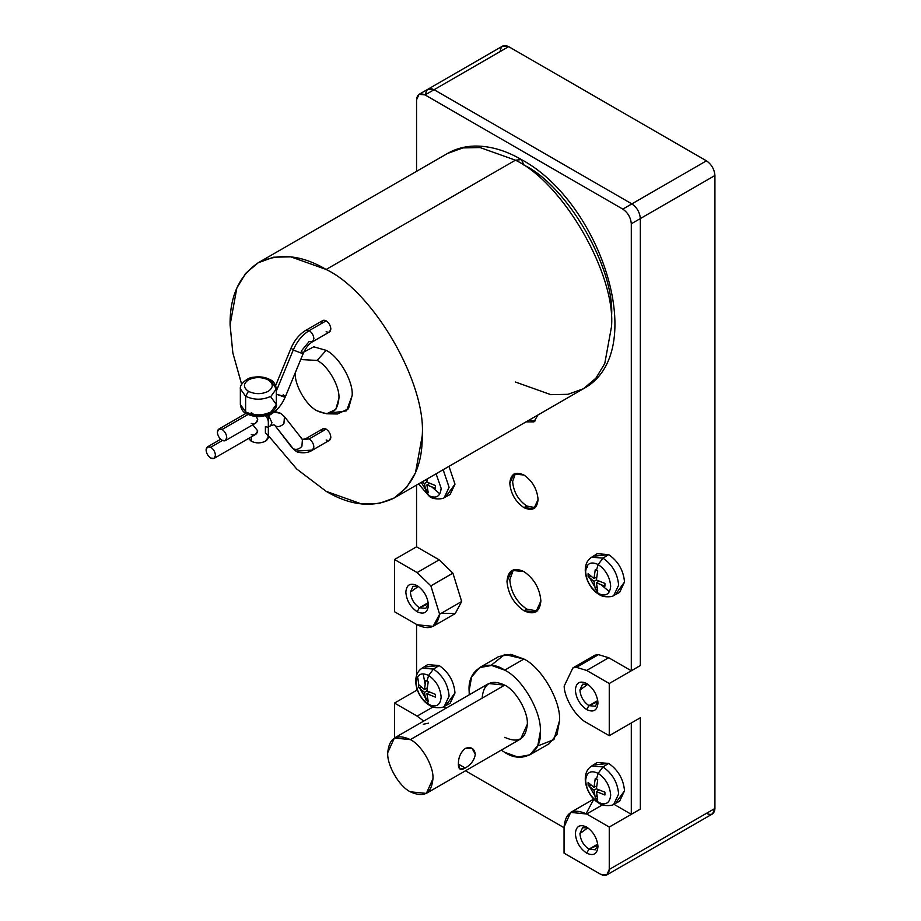 <?xml version="1.0" encoding="UTF-8"?>
<svg xmlns="http://www.w3.org/2000/svg" width="921" height="921" viewBox="0 0 921 921"><rect width="100%" height="100%" fill="white"/><g stroke="black" fill="none" stroke-linecap="round" stroke-linejoin="round"><path stroke-width="1.38" d="M301.19 438.431L302.433 439.49L301.904 446.305C299.21 449.241 296.32 450.07 293.235 448.757L275.275 425.928C278.349 427.24 281.239 426.423 283.944 423.476C281.239 426.423 278.349 427.24 275.275 425.928L273.94 424.765L275.275 425.928L273.94 424.765L270.59 425.755L271.96 422.727L268.656 415.636L271.96 422.727L270.59 425.755L267.896 427.309L265.398 426.504L265.398 433.089C269.208 435.806 269.208 438.523 265.398 441.251L268.333 437.164L268.333 414.669M248.601 438.454L251.272 441.251L251.272 436.911L251.272 441.251C255.98 443.45 260.689 443.45 265.398 441.251C260.689 443.45 255.98 443.45 251.272 441.251L248.601 438.454M271.05 397.204L276.323 404.538L271.05 411.883C262.577 415.843 254.104 415.843 245.619 411.883L246.448 413.713L245.619 411.883L245.619 396.226L240.358 388.881L245.619 396.226C254.104 400.186 262.577 400.186 271.05 396.226L276.323 388.881L271.05 396.226C262.577 400.186 254.104 400.186 245.619 396.226L248.451 391.333L245.619 396.226L245.619 411.883C254.104 415.843 262.577 415.843 271.05 411.883L276.323 404.538C277.256 405.608 275.874 408.222 272.156 412.401C263.97 417.512 255.393 417.95 246.448 413.713C243.156 412.366 241.118 409.304 240.358 404.538L245.619 411.883L240.358 404.538L240.358 388.881C239.299 384.103 248.244 377.161 253.125 377.311C259.538 376.217 265.236 377.011 270.221 379.717L268.23 379.913C273.56 383.712 273.56 387.522 268.23 391.333C261.633 394.407 255.048 394.407 248.451 391.333C255.048 394.407 261.633 394.407 268.23 391.333C273.56 387.522 273.56 383.712 268.23 379.913C261.633 376.827 255.048 376.827 248.451 379.913C243.109 383.712 243.109 387.522 248.451 391.333C243.109 387.522 243.109 383.712 248.451 379.913C255.048 376.827 261.633 376.827 268.23 379.913L270.221 379.717L276.323 388.881C275.552 384.115 273.525 381.064 270.221 379.717M284.462 416.66L280.571 413.276L274.055 412.148L280.571 413.276L284.462 416.66L283.944 423.476L284.462 416.66L302.433 439.49L301.904 446.305C299.21 449.241 296.32 450.07 293.235 448.757L295.894 451.083L292.003 447.698L275.275 425.928L292.003 447.698L295.894 451.083C296.666 452.51 306.417 454.479 312.518 450.093L313.888 447.053C313.589 443.611 312.023 440.906 309.203 438.926L302.525 439.593L309.203 438.926C312.023 440.906 313.589 443.611 313.888 447.053L312.518 450.093L295.894 451.083M312.518 450.093L329.465 440.307L330.835 437.268C330.547 433.826 328.981 431.12 326.149 429.14L309.203 438.926L326.149 429.14C328.981 431.12 330.547 433.826 330.835 437.268C330.547 440.365 328.981 441.263 326.149 439.973M265.398 415.682C267.746 417.973 268.713 421.024 268.31 424.834M222.433 440.491L210.759 447.226C213.591 449.206 215.157 451.912 215.445 455.354L214.075 458.382L210.759 458.059C207.927 456.079 206.373 453.374 206.074 449.932L207.444 446.892L210.759 447.226L222.433 440.491M214.075 458.382L255.416 434.516L257.753 430.924L252.791 424.788L257.753 430.924C256.832 434.436 254.68 435.691 251.272 434.666M321.464 323.536C321.763 320.439 323.317 319.541 326.149 320.83L309.203 330.616C312.023 332.596 313.589 335.302 313.888 338.732L312.518 341.772L309.203 341.449L301.19 351.189L303.354 353.146L301.904 353.319L293.235 350.038L276.323 391.068L293.235 350.038C297.046 341.288 302.364 334.818 309.203 330.616L305.876 330.282L309.203 330.616L326.149 320.83L322.834 320.496L305.876 330.282C299.394 334.254 294.467 340.183 291.082 348.08L293.235 350.038L291.082 348.08L275.655 385.519M222.065 440.296C219.233 438.315 217.667 435.61 217.368 432.168L218.749 429.128L222.065 429.462L247.979 414.496L222.065 429.462C224.885 431.431 226.451 434.148 226.75 437.579L225.38 440.618L222.065 440.296C224.885 441.585 226.451 440.675 226.75 437.579C226.451 434.148 224.885 431.431 222.065 429.462C219.233 428.173 217.667 429.071 217.368 432.168C217.667 435.61 219.233 438.315 222.065 440.296M576.477 667.368L598.512 654.647L594.943 655.165L572.908 667.886L576.477 667.368L586.654 670.442L608.689 657.721L631.299 670.776L631.299 223.803C630.758 217.586 627.926 212.693 622.815 209.113L425.042 94.932C419.93 92.607 417.098 94.23 416.557 99.825L416.557 171.329L416.557 99.825L419.043 94.333L425.042 94.932L434.079 89.705L428.081 89.118L434.079 89.705L631.864 203.898L622.815 209.113C627.926 212.693 630.758 217.586 631.299 223.803L640.337 218.576C639.796 212.36 636.975 207.467 631.864 203.898L622.815 209.113L425.042 94.932L508.668 46.649L502.682 46.05L428.023 89.153L434.079 89.705L631.864 203.898C636.975 207.467 639.796 212.36 640.337 218.576L714.926 175.508C714.397 169.303 711.565 164.41 706.453 160.83L631.864 203.898L434.079 89.705L631.864 203.898C636.975 207.467 639.796 212.36 640.337 218.576L640.337 665.549L631.299 670.776L608.689 657.721L598.512 654.647L608.689 657.721L586.654 670.442L609.253 683.497L640.337 665.549L640.337 218.576C639.796 212.36 636.975 207.467 631.864 203.898L706.453 160.83C711.565 164.41 714.397 169.303 714.926 175.508L640.337 218.576L640.337 665.549L609.253 683.497L586.654 670.442L576.477 667.368L572.908 667.886L594.943 655.165L598.512 654.647L576.477 667.368M597.89 845.19L588.945 849.185L586.654 853.145C593.469 856.254 597.234 854.078 597.959 846.629C597.234 838.34 593.469 831.813 586.654 827.046L586.654 827.046C579.839 823.95 576.074 826.114 575.349 833.574C576.074 841.863 579.839 848.379 586.654 853.145L588.945 849.185L595.311 849.818L597.89 845.19M597.764 844.097L588.945 849.185L597.764 844.097M428.369 603.762L419.412 607.756L417.132 611.717C423.948 614.825 427.712 612.649 428.426 605.201C427.712 596.912 423.948 590.384 417.132 585.618L417.132 585.618C410.317 582.509 406.541 584.685 405.827 592.145C406.541 600.434 410.317 606.951 417.132 611.717L419.412 607.756L425.79 608.39L428.369 603.762M428.23 602.668L419.412 607.756L428.23 602.668M597.89 701.641L588.945 705.636L586.654 709.596C593.469 712.704 597.234 710.528 597.959 703.068C597.234 694.791 593.469 688.263 586.654 683.497L586.654 683.497C579.839 680.389 576.074 682.565 575.349 690.025C576.074 698.302 579.839 704.83 586.654 709.596L588.945 705.636L595.311 706.269L597.89 701.641M597.764 700.547L588.945 705.636L597.764 700.547M523.934 507.644L526.754 506.009C518.235 500.057 513.527 491.895 512.629 481.545L515.449 473.382L512.629 481.545C513.527 491.895 518.235 500.057 526.754 506.009L523.934 507.644C515.415 501.692 510.706 493.529 509.797 483.18C510.706 493.529 515.415 501.692 523.934 507.644L533.915 508.634L538.06 499.493C537.162 508.806 532.453 511.523 523.934 507.644M523.934 475.017L513.941 474.027L509.797 483.18C510.706 473.855 515.415 471.138 523.934 475.017C532.453 480.969 537.162 489.132 538.06 499.493C537.162 489.132 532.453 480.969 523.934 475.017M523.934 610.738L526.754 609.115C516.531 601.966 510.879 592.18 509.797 579.746L513.434 569.731L509.797 579.746C510.879 592.18 516.531 601.966 526.754 609.115L523.934 610.738C513.711 603.589 508.058 593.803 506.976 581.381C508.058 593.803 513.711 603.589 523.934 610.738L535.918 611.924L540.88 600.953C539.81 612.131 534.157 615.401 523.934 610.738M523.934 571.596L511.938 570.398L506.976 581.381C508.058 570.191 513.711 566.933 523.934 571.596C534.157 578.733 539.81 588.531 540.88 600.953C539.81 588.531 534.157 578.733 523.934 571.596M598.155 593.435L599.203 594.505L598.155 593.435C605.707 596.877 609.875 594.471 610.681 586.205C609.875 594.471 605.707 596.877 598.155 593.435L596.486 589.682L598.155 593.435C590.603 588.162 586.435 580.932 585.641 571.745C586.435 580.932 590.603 588.162 598.155 593.435M616.322 593.308L624.519 582.026L619.603 592.422L613.777 595.461L618.624 585.203C617.634 573.748 612.43 564.723 603.002 558.138L598.155 564.527C605.707 569.8 609.875 577.03 610.681 586.205C609.875 577.03 605.707 569.8 598.155 564.527L596.486 570.203L597.717 570.916L596.405 579.988L604.924 583.384L604.924 586.193L596.405 582.797L597.717 590.349L596.486 589.682L597.717 590.349L596.405 582.797L599.064 581.255L596.405 582.797L604.924 586.193L604.924 583.384L596.405 579.988L597.717 570.916L595.288 569.512L593.976 578.584L596.635 577.053L593.976 578.584L595.288 569.512L596.486 570.203L598.155 564.527C590.603 561.085 586.435 563.491 585.641 571.745C586.435 563.491 590.603 561.085 598.155 564.527L603.002 558.138C612.43 564.723 617.634 573.748 618.624 585.203L613.777 595.461C612.822 597.073 602.933 597.706 599.203 594.505C586.332 587.402 579.401 564.838 591.685 557.205L603.002 558.138L608.689 554.626L603.002 558.138L591.685 557.205L597.234 553.682L608.689 554.626C618.233 561.292 623.505 570.433 624.519 582.026C623.505 570.433 618.233 561.292 608.689 554.626L594.828 556.088M428.633 495.556L429.681 496.626L428.633 495.556C436.174 498.998 440.353 496.592 441.147 488.326C440.353 496.592 436.174 498.998 428.633 495.556L426.953 491.814L428.633 495.556L418.571 483.916L428.633 495.556M446.789 495.429L454.986 484.158L448.988 466.36L454.986 484.158L450.07 494.554L444.244 497.593L449.103 487.324L443.151 469.722L449.103 487.324L444.244 497.593C443.289 499.194 433.411 499.838 429.681 496.626L418.491 483.962M436.094 473.797L441.147 488.326L436.094 473.797M427.137 478.978L426.884 482.109L435.391 485.517L435.391 488.314L426.884 484.918L428.196 492.482L426.953 491.814L428.196 492.482L426.884 484.918L429.543 483.387L426.884 484.918L435.391 488.314L435.391 485.517L426.884 482.109L427.137 478.978M598.155 802.237L599.203 803.308L598.155 802.237C605.707 805.679 609.875 803.273 610.681 795.007C609.875 803.273 605.707 805.679 598.155 802.237L596.486 798.495L598.155 802.237C590.603 796.964 586.435 789.734 585.641 780.559C586.435 789.734 590.603 796.964 598.155 802.237M616.322 802.11L624.519 790.84L619.603 801.235L613.777 804.275L618.624 794.006C617.634 782.551 612.43 773.525 603.002 766.94L598.155 773.329C605.707 778.602 609.875 785.832 610.681 795.007C609.875 785.832 605.707 778.602 598.155 773.329L596.486 779.005L597.717 779.719L596.405 788.79L604.924 792.198L604.924 794.996L596.405 791.6L597.717 799.152L596.486 798.495L597.717 799.152L596.405 791.6L599.064 790.068L596.405 791.6L604.924 794.996L604.924 792.198L596.405 788.79L597.717 779.719L595.288 778.314L593.976 787.386L596.635 785.855L593.976 787.386L595.288 778.314L596.486 779.005L598.155 773.329C590.603 769.887 586.435 772.293 585.641 780.559C586.435 772.293 590.603 769.887 598.155 773.329L603.002 766.94C612.43 773.525 617.634 782.551 618.624 794.006L613.777 804.275C612.822 805.875 602.933 806.52 599.203 803.308C586.332 796.205 579.401 773.64 591.685 766.007L603.002 766.94L608.689 763.428L603.002 766.94L591.685 766.007L597.234 762.484L608.689 763.428C618.233 770.106 623.505 779.235 624.519 790.84C623.505 779.235 618.233 770.106 608.689 763.428L594.828 764.891M428.633 704.369L429.681 705.44L428.633 704.369C436.174 707.8 440.353 705.394 441.147 697.139C440.353 705.394 436.174 707.8 428.633 704.369L426.953 700.616L428.633 704.369C421.081 699.085 416.902 691.855 416.108 682.68C416.902 691.855 421.081 699.085 428.633 704.369M446.789 704.231L454.986 692.96L450.07 703.356L444.244 706.395L449.103 696.126C448.113 684.671 442.897 675.657 433.48 669.072L428.633 675.45C436.174 680.734 440.353 687.952 441.147 697.139C440.353 687.952 436.174 680.734 428.633 675.45L426.953 681.137L428.196 681.839L426.884 690.911L435.391 694.319L435.391 697.128L426.884 693.72L428.196 701.284L426.953 700.616L428.196 701.284L426.884 693.72L429.543 692.189L426.884 693.72L435.391 697.128L435.391 694.319L426.884 690.911L428.196 681.839L425.767 680.435L424.454 689.507L427.114 687.975L424.454 689.507L425.767 680.435L426.953 681.137L428.633 675.45C421.081 672.008 416.902 674.425 416.108 682.68C416.902 674.425 421.081 672.008 428.633 675.45L433.48 669.072C442.897 675.657 448.113 684.671 449.103 696.126L444.244 706.395C443.289 707.996 433.411 708.64 429.681 705.44C416.81 698.325 409.88 675.761 422.163 668.139L433.48 669.072L439.167 665.549L433.48 669.072L422.163 668.139L427.701 664.605L439.167 665.549C448.711 672.226 453.984 681.356 454.986 692.96C453.984 681.356 448.711 672.226 439.167 665.549L425.306 667.011M426.331 793.395L520.699 738.907L527.319 724.274C528.332 711.945 515.898 690.416 504.72 685.132L410.352 739.609C421.53 744.905 433.964 766.433 432.951 778.763L426.331 793.395L410.352 791.818C399.161 786.522 386.728 764.994 387.741 752.664L394.361 738.032L410.352 739.609L504.72 685.132C515.898 690.416 528.332 711.945 527.319 724.274C525.879 739.195 518.35 743.535 504.72 737.33M458.382 764.085L460.051 769.104L465.209 768.022L458.382 764.085L465.209 768.022C470.919 764.798 474.292 760.228 475.328 754.299C474.292 760.228 470.919 764.798 465.209 768.022C460.627 770.75 458.347 769.438 458.382 764.085C458.347 757.534 460.627 752.319 465.209 748.451C470.919 746.378 474.292 748.324 475.328 754.299L472.036 748.336L465.209 748.451M529.886 754.829L549.1 743.742L557.032 734.382L559.531 720.694C561.119 701.272 541.548 667.357 523.934 659.033L504.72 670.12C522.334 678.455 541.905 712.359 540.316 731.781L537.818 745.469L529.886 754.829L517.821 757.016L504.72 752.342C522.334 764.349 541.905 753.044 540.316 731.781C541.905 712.359 522.334 678.455 504.72 670.12C487.105 658.112 467.523 669.417 469.111 690.669L469.284 694.768L469.111 690.669L471.61 676.981L479.542 667.621L491.607 665.446L504.72 670.12L523.934 659.033C541.548 667.357 561.119 701.272 559.531 720.694L553.901 739.632L537.588 745.987M423.292 724.251L428.449 723.169M611.521 316.778C615.435 269.001 567.267 185.57 523.934 165.078L521.447 159.586C601.655 202.528 650.41 352.962 583.384 388.766L595.864 378.232L604.775 363.507L611.521 326.575C615.815 274.17 562.984 182.657 515.449 160.185L521.447 159.586L515.449 160.185C562.984 182.657 615.815 274.17 611.521 326.575L604.775 363.507L595.864 378.232L583.384 388.766L568.015 394.303L550.816 394.66L515.449 382.031M241.809 384.805L232.863 353.008L230.089 324.94L236.835 287.997L245.746 273.272L258.225 262.75L273.583 257.201L290.794 256.844L326.149 269.473L515.449 160.185L326.149 269.473C373.684 291.957 426.515 383.458 422.221 435.863L415.475 472.807L406.552 487.52L394.073 498.054L378.715 503.591L361.516 503.96L326.149 491.33C350.671 505.859 373.316 508.104 394.084 498.054C413.161 485.091 422.543 464.368 422.221 435.863C426.515 383.458 373.684 291.957 326.149 269.473C301.628 254.933 278.994 252.699 258.225 262.75C239.138 275.701 229.755 296.435 230.089 324.94L232.817 352.778L241.624 384.31M326.149 350.348L317.112 360.433C327.899 365.533 339.895 386.313 338.928 398.217L335.797 409.408L326.587 413.782L317.112 410.812C330.259 416.799 337.535 412.608 338.928 398.217C339.895 386.313 327.899 365.533 317.112 360.433L300.707 359.535L317.112 360.433L326.149 350.348C339.032 356.439 353.342 381.225 352.179 395.431C353.342 381.225 339.032 356.439 326.149 350.348L313.75 346.814L303.826 352.052L313.75 346.814L326.149 350.348M326.587 413.782L337.454 414.001L348.449 408.786L352.179 395.431L346.549 410.847L331.445 412.884M312.518 341.772L313.888 338.732C313.589 335.302 312.023 332.596 309.203 330.616C302.364 334.818 297.046 341.288 293.235 350.038L301.904 353.319L303.354 353.146C305.818 347.724 308.869 343.936 312.518 341.772L329.465 331.986L330.835 328.947C330.547 325.516 328.981 322.799 326.149 320.83C328.981 322.799 330.547 325.516 330.835 328.947C330.547 332.044 328.981 332.942 326.149 331.652M321.464 431.845C321.763 428.76 323.317 427.851 326.149 429.14L322.834 428.818L305.876 438.603L309.203 438.926L305.876 438.603L302.433 439.49M268.333 435.598L296.804 469.077L326.149 491.33L296.804 469.077L268.333 435.598M295.296 372.671L295.296 373.028C294.317 384.92 306.313 405.701 317.112 410.812C306.313 405.701 294.317 384.92 295.296 373.028L295.296 372.671M515.449 160.185L480.094 147.556L462.883 147.913L447.525 153.45L462.883 147.913L480.094 147.556L515.449 160.185M491.054 665.376L504.708 654.44L523.934 659.033L510.821 654.347L498.756 656.535L479.542 667.621M439.167 493.288L431.822 486.956M608.689 591.167L601.54 585.065M537.899 415.026L533.915 421.853L526.018 421.887L533.915 421.853L537.899 415.026M433.112 626.349L455.147 613.628L461.663 601.517L439.616 614.249L433.112 626.349L417.132 624.772L394.522 611.717L394.522 559.519L416.557 546.798L394.522 559.519L417.132 572.574L439.167 559.841L417.132 572.574L430.867 585.883L417.132 572.574L394.522 559.519L394.522 611.717L417.132 624.772C429.75 630.758 437.245 627.247 439.616 614.249L430.867 585.883L452.913 573.161L430.867 585.883L439.616 614.249L461.663 601.517L452.913 573.161L439.167 559.841L416.557 546.798L416.557 485.079L416.557 546.798L439.167 559.841L452.913 573.161L461.663 601.517L455.25 613.57L441.412 613.213M416.557 624.45L416.557 675.553L416.557 624.45M416.557 687.527L416.557 690.347L417.731 691.026L416.557 690.347L394.522 703.068L417.132 716.124L432.997 706.96L417.132 716.124L423.729 721.074L417.132 716.124L394.522 703.068L394.522 737.94L394.522 703.068L416.557 690.347L416.557 687.527M443.795 706.626L445.764 708.353L443.795 706.626M465.485 770.796L564.055 827.703L465.485 770.796M586.101 813.68L593.872 799.106L592.71 799.693L570.675 812.414L586.654 814.003L604.072 803.941L586.654 814.003L609.253 827.046L640.337 809.11L631.299 814.325L631.299 722.973L640.337 717.758L609.253 735.695L586.654 722.651C576.155 717.505 564.412 698.452 564.159 686.145L572.908 667.886L564.159 686.145C564.412 698.452 576.155 717.505 586.654 722.651L609.253 735.695L609.253 683.497L609.253 735.695L640.337 717.758L640.337 809.11L640.337 717.758L640.337 809.11L640.337 717.758L631.299 722.973L631.299 814.325L613.835 804.24L631.299 814.325L640.337 809.11L609.253 827.046L586.654 814.003C573.023 807.786 565.494 812.138 564.055 827.046L570.675 812.414M501.254 750.143L504.72 752.342L501.254 750.143M482.109 698.176C483.548 683.267 491.089 678.915 504.72 685.132L488.729 683.543L394.361 738.032M410.352 791.818C423.982 798.023 431.512 793.672 432.951 778.763C433.964 766.433 421.53 744.905 410.352 739.609C396.709 733.404 389.18 737.756 387.741 752.664C386.728 764.994 399.161 786.522 410.352 791.818M427.286 697.565L425.767 699.879L426.953 700.616L425.767 699.879L427.286 697.565M424.454 692.316L425.767 699.879L424.454 692.316L426.884 690.911L424.454 692.316L418.56 687.4L424.454 692.316M421.323 687.25L418.56 687.4L421.323 687.25M418.56 684.602L418.56 687.4L418.56 684.602L424.454 689.507L418.56 684.602M420.275 689.138L425.122 697.519L419.585 687.342M423.338 674.69L425.053 683.923M417.858 678.086L418.744 684.591M596.808 795.445L595.288 797.759L596.486 798.495L595.288 797.759L596.808 795.445M593.976 790.195L595.288 797.759L593.976 790.195L596.405 788.79L593.976 790.195L588.093 785.279L593.976 790.195M590.856 785.118L588.093 785.279L590.856 785.118M588.093 782.47L588.093 785.279L588.093 782.47L593.976 787.386L588.093 782.47M594.644 795.399L589.808 787.018M427.286 488.763L425.767 491.077L426.953 491.814L425.767 491.077L427.286 488.763M424.454 480.704L427.114 479.173L424.454 480.704M424.454 483.513L425.767 491.077L424.454 483.513L426.884 482.109L424.454 483.513L422.106 481.867L424.454 483.513M425.122 488.717L421.208 482.397L425.122 488.717M596.808 586.631L595.288 588.945L596.486 589.682L595.288 588.945L596.808 586.631M593.976 581.393L595.288 588.945L593.976 581.393L596.405 579.988L593.976 581.393L588.093 576.477L593.976 581.393M590.856 576.316L588.093 576.477L590.856 576.316M588.093 573.668L588.093 576.477L588.093 573.668L593.976 578.584L588.093 573.668M587.379 567.163L587.471 565.275M589.808 578.215L594.644 586.596M537.242 610.968L526.754 609.115L537.242 610.968M535.228 507.644L526.754 506.009M535.228 420.862L528.838 420.252L535.228 420.862M587.863 684.268L582.567 684.188L579.931 690.025C580.506 696.633 583.511 701.837 588.945 705.636C583.511 701.837 580.506 696.633 579.931 690.025L587.863 684.268M418.341 586.389L413.045 586.309L410.398 592.145C410.973 598.754 413.978 603.957 419.412 607.756C413.978 603.957 410.973 598.754 410.398 592.145L418.341 586.389M587.863 827.818L582.567 827.737L579.931 833.574C580.506 840.182 583.511 845.386 588.945 849.185C583.511 845.386 580.506 840.182 579.931 833.574L587.863 827.818M412.355 727.636L406.875 730.802L412.355 727.636M417.132 585.618C423.948 590.384 427.712 596.912 428.426 605.201C427.712 612.649 423.948 614.825 417.132 611.717C410.317 606.951 406.541 600.434 405.827 592.145C406.541 584.685 410.317 582.509 417.132 585.618M564.055 853.145L564.055 827.046L564.055 853.145L600.78 874.351C605.891 876.688 608.723 875.054 609.253 869.459L609.253 827.046L609.253 869.459L714.926 808.454L714.926 175.508L714.926 808.454L609.253 869.459L606.778 874.95L600.78 874.351L564.055 853.145M586.654 827.046C593.469 831.813 597.234 838.34 597.959 846.629C597.234 854.078 593.469 856.254 586.654 853.145C579.839 848.379 576.074 841.863 575.349 833.574C576.074 826.114 579.839 823.95 586.654 827.046M586.654 683.497C593.469 688.263 597.234 694.791 597.959 703.068C597.234 710.528 593.469 712.704 586.654 709.596C579.839 704.83 576.074 698.302 575.349 690.025C576.074 682.565 579.839 680.389 586.654 683.497M631.299 670.776L631.299 223.803L640.337 218.576L640.337 665.549L631.299 670.776M500.195 51.541C500.736 45.946 503.557 44.312 508.668 46.649L706.453 160.83L508.668 46.649L434.079 89.705C428.967 87.38 426.147 89.015 425.606 94.598M606.778 874.95L712.451 813.945L714.926 808.454C714.397 814.049 711.565 815.672 706.453 813.347M225.38 440.618L255.416 423.28L257.753 419.688L256.326 416.545L257.753 419.688C256.832 423.2 254.68 424.443 251.272 423.43M255.52 415.716L251.272 412.596M283.231 394.764L285.383 396.721L283.944 396.893L276.323 394.188L285.383 396.721C281.999 404.618 277.071 410.559 270.59 414.519L271.833 412.654L270.59 414.519L267.896 416.073L265.904 415.544M210.759 458.059C213.591 459.349 215.157 458.439 215.445 455.354C215.157 451.912 213.591 449.206 210.759 447.226C207.927 445.937 206.373 446.835 206.074 449.932C206.373 453.374 207.927 456.079 210.759 458.059M268.23 413.517C261.633 416.591 255.048 416.591 248.451 413.517L246.448 413.713M218.749 429.128L245.965 413.414M394.073 498.054L583.384 388.766M521.447 159.586C505.583 150.376 489.995 145.875 474.695 146.059C464.806 146.289 455.745 148.753 447.525 153.45L258.225 262.75M419.043 94.333L428.081 89.118M303.354 353.146L285.383 396.721M220.683 439.248L207.444 446.892M280.571 413.276L274.826 411.503M276.323 404.538L276.323 388.881"/></g></svg>
